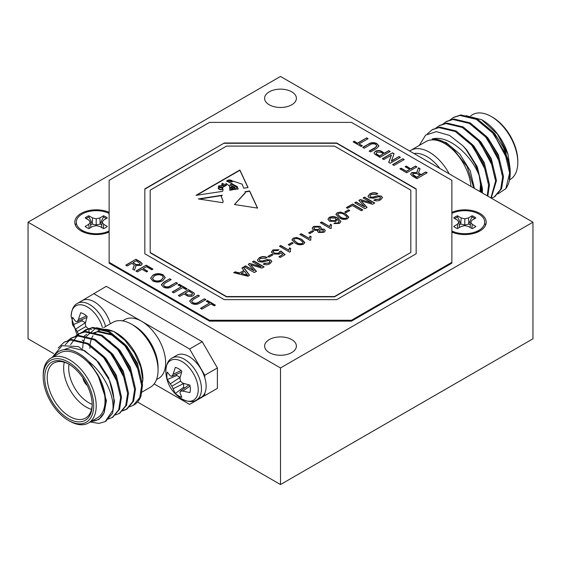 <?xml version="1.0" encoding="UTF-8"?>
<svg xmlns="http://www.w3.org/2000/svg" width="561" height="561" viewBox="0 0 561 561"><rect width="100%" height="100%" fill="white"/><g stroke="black" fill="none" stroke-linecap="round" stroke-linejoin="round"><path stroke-width="0.84" d="M28.05 222.198L280.5 367.953L280.5 484.55L532.95 338.802L532.95 222.198L280.5 76.45L28.05 222.198L28.05 338.802L53.681 353.598M137.501 401.992L280.5 484.55M202.24 397.104L217.388 388.352L217.388 367.953L202.24 341.712L106.309 286.327L78.54 302.744M133.385 357.35L132.81 357.013M76.373 223.362A21.423 12.37 0 0 0 75.391 225.115M485.609 225.115A21.423 12.37 0 0 0 484.627 223.362M369.145 197.83L367.988 196.21L369.825 193.938C372.343 192.458 374.993 192.339 377.763 193.587L376.326 194.415L371.066 194.583L369.853 196.027L370.512 196.96L372.981 197.128L377.672 195.726L381.382 196.126L382.469 197.619L380.638 199.786C378.514 201.069 376.249 201.217 373.836 200.235L375.281 199.407L379.397 199.141L380.603 197.837L380.035 197.016L378.773 196.708L373.388 198.229L369.145 197.83M371.747 202.956L363.107 197.97L364.545 197.135L374.755 203.033L372.588 204.281L361.179 200.866L367.083 207.465L364.938 208.699L354.727 202.809L356.165 201.974L364.804 206.967L358.893 200.403L360.393 199.534L371.747 202.956L360.393 199.534M347.525 208.32L346.347 207.647L352.631 204.015L362.841 209.912L361.403 210.74L352.371 205.529L347.525 208.32M345.955 212.71L344.777 212.03L348.577 209.835L349.755 210.515L345.955 212.71M337.189 212.78L340.45 212.037L345.625 213.874L348.816 217.107L347.525 218.755C344.419 219.842 341.6 219.477 339.082 217.654L335.899 214.421L337.189 212.78L340.45 212.037M331.355 228.089L330.506 228.579L320.296 222.682L321.607 221.925L329.566 226.525L330.415 224.295L331.621 224.989L331.053 226.917L331.355 228.089M313.62 226.385L320.036 226.307L321.236 227.836L320.689 228.923L324.272 229.211L325.324 230.641L323.978 232.345L318.48 232.513L317.61 231.363L317.989 230.487L313.452 230.066L312.147 228.278L313.62 226.385L320.036 226.307M289.406 245.353L288.228 244.673L292.022 242.485L293.2 243.165L289.406 245.353M290.507 251.672L289.665 252.155L279.455 246.265L280.766 245.508L288.726 250.101L289.574 247.871L290.78 248.572L290.205 250.494L290.507 251.672M271.531 252.12L272.877 249.911L278.936 249.743L277.758 250.571L274.049 250.592L273.186 251.707L274.371 253.151L278.628 253.242L279.455 251.707L280.9 251.026L285.086 254.652L280.241 257.45L278.936 256.693L282.709 254.512L280.584 252.688L279.441 254.133L273.144 253.951L271.482 251.742M279.511 252.205L279.455 251.707M268.985 257.148L267.807 256.468L271.601 254.273L272.779 254.953L268.985 257.148M258.53 261.692L257.373 260.073L259.21 257.801C261.728 256.321 264.378 256.202 267.148 257.45L265.711 258.277L260.451 258.446L259.238 259.89L259.897 260.823L262.366 260.991L267.057 259.589L270.767 259.988L271.854 261.482L270.023 263.649C267.899 264.932 265.634 265.08 263.221 264.098L264.666 263.27L268.789 263.004L269.988 261.699L269.427 260.879L268.158 260.57L262.772 262.092L258.53 261.692M261.131 266.819L252.492 261.833L253.93 260.998L264.14 266.896L261.973 268.144L250.571 264.729L256.468 271.328L254.322 272.562L244.112 266.671L245.55 265.837L254.189 270.823L248.278 264.266L249.785 263.397L261.131 266.819L249.785 263.397M243.867 270.437L241.889 267.955L243.418 267.071L249.575 275.311L247.948 276.243L233.685 272.688L235.213 271.812L239.512 272.955L243.867 270.437L239.512 272.955M150.187 252.485L226.525 296.559L334.475 296.559L410.813 252.485L410.813 190.158L334.475 146.091L226.525 146.091L150.187 190.158L150.187 252.78L226.525 296.853L334.475 296.853L410.813 252.485M293.2 238.18L296.467 237.429L301.643 239.274L304.826 242.499L303.543 244.147C300.437 245.234 297.618 244.869 295.093 243.046L291.916 239.813L293.2 238.18L296.467 237.429M310.934 239.884L310.086 240.367L299.876 234.477L301.187 233.72L309.146 238.313L309.995 236.083L311.201 236.777L310.626 238.706L310.934 239.884M309.826 233.565L308.648 232.885L312.442 230.697L313.62 231.377L309.826 233.565M327.954 219.281L329.286 217.633C332.35 216.406 335.176 216.658 337.778 218.404L340.934 221.511L339.482 223.397L333.914 223.594L335.092 222.759L336.614 223.089L338.388 222.668L339.202 221.854L337.021 219.183L335.885 221.399L329.552 221.223L327.947 219.148L329.286 217.345C332.35 216.111 335.176 216.371 337.778 218.11L340.955 221.497M334.174 223.699L335.092 223.054L336.614 223.383L338.388 222.962L339.216 221.714M198.306 198.917L222.745 202.703L223.152 201.266L221.307 196.427L222.268 195.2L198.306 198.917M229.828 190.277L229.54 186.063L225.887 183.37L226.413 185.207L222.542 187.563L223.089 190.032L222.528 191.371L195.992 195.354L239.891 170.011L248.039 187.542L243.712 188.194L242.205 184.176L233.285 181.147L231.798 181.953L227.296 180.509L226.644 180.993L237.282 186.61L238.187 189.022L236.623 189.253L236.391 186.848L231.644 184.296L229.835 184.92L234.905 187.269L235.676 189.401L234.771 189.534L234.505 187.942L232.359 186.932L230.417 186.981L233.727 188.805L233.79 189.681L230.262 188.671L232.401 189.891L229.828 190.277M245.227 192.725L234.47 204.52L257.597 208.103L249.624 190.95L245.038 191.743L245.22 192.872M391.361 160.93L398.983 156.533L400.421 157.361L390.211 163.258L388.689 162.381L391.417 155.159L383.801 159.555L382.357 158.721L392.567 152.83L394.088 153.707L391.361 161.224L398.983 156.533M392.567 164.618L402.777 158.721L404.222 159.555L394.011 165.453L392.567 164.618M410.897 168.7L415.477 166.056L416.914 166.883L406.704 172.781L399.902 168.854L401.08 168.174L406.445 171.266L409.719 169.38L405.133 166.736L406.311 166.056L410.897 168.994L415.477 166.056M183.987 293.964L179.793 296.383L178.356 295.549L188.566 289.651L193.734 292.751L194.534 294.034L193.222 295.731C190.859 296.853 188.615 296.748 186.483 295.409L183.987 293.964M141.961 269.252L137.382 271.896L135.944 271.061L146.155 265.171L152.957 269.098L151.779 269.778L146.414 266.678L143.139 268.572L147.725 271.215L146.547 271.896L141.961 269.252M135.881 266.419L134.423 270.185L132.775 269.231L134.24 265.388L133.23 264.203L131.751 263.354L127.172 265.998L125.734 265.171L135.944 259.273L140.369 261.833L142.284 263.768L141.042 265.395L135.587 265.416L135.881 266.314M209.519 320.261L351.481 320.261L451.871 262.31L451.871 180.34L351.481 122.382L209.519 122.382L109.129 180.34L109.129 262.31L209.519 320.261L209.519 321.137L351.481 321.137L451.871 263.179L451.871 262.31M144.836 253.768L224.302 299.651L336.698 299.651L416.164 253.768L416.164 188.882L336.698 142.999L224.302 142.999L144.836 188.882L144.836 253.768L144.836 189.169L224.302 142.999M416.977 171.785L418.436 167.76L420.091 168.714L418.618 172.557L418.969 173.307L421.108 174.597L425.687 171.947L427.124 172.781L416.914 178.679L412.489 176.119L410.575 174.162L411.816 172.55L417.272 172.529L416.977 171.631M162.76 280.668C159.471 282.435 156.119 282.513 152.697 280.886L150.65 278.165L152.957 275.142C156.267 273.291 159.675 273.193 163.174 274.848L165.229 277.604L162.76 280.668M164.52 286.201C166.561 287.232 168.496 287.106 170.32 285.83L176.126 282.478L177.571 283.305L171.694 286.699C169.022 288.396 166.231 288.508 163.328 287.022L161.351 284.75L163.84 282.162L169.717 278.768L171.154 279.602L165.348 282.954L163.405 284.834L164.52 286.496C166.561 287.527 168.496 287.4 170.32 286.117L170.32 285.83M182.676 287.611L173.644 292.828L172.199 292L181.238 286.783L177.963 284.89L179.141 284.21L187.129 288.824L185.95 289.504L182.676 287.611M384.587 153.055L388.773 150.636L390.211 151.47L380 157.361L374.832 154.268L374.033 152.985L375.344 151.288C377.707 150.166 379.951 150.271 382.083 151.61L384.587 153.349L388.773 150.636M375.772 144.493C373.731 143.462 371.796 143.581 369.972 144.864L364.159 148.216L362.722 147.389L368.598 143.995C371.27 142.298 374.061 142.185 376.964 143.672L378.934 145.944L376.452 148.532L370.576 151.919L369.138 151.091L374.944 147.739L376.894 145.86L375.772 144.493M357.616 143.076L366.649 137.866L368.086 138.693L359.054 143.911L362.329 145.797L361.151 146.477L353.164 141.87L354.342 141.19L357.616 143.371L366.649 137.866M210.95 303.936L201.918 309.153L200.48 308.319L209.512 303.108L206.238 301.215L207.416 300.535L215.403 305.149L214.225 305.829L210.95 303.936M192.795 302.526C194.835 303.557 196.771 303.431 198.601 302.155L204.407 298.803L205.845 299.63L199.968 303.024C197.297 304.721 194.506 304.826 191.603 303.347L189.632 301.075L192.114 298.487L197.991 295.093L199.428 295.928L193.622 299.279L191.68 301.159L192.795 302.821C194.835 303.852 196.771 303.725 198.601 302.442L198.601 302.155M280.5 367.953L532.95 222.198M269.266 352.574A15.89 9.172 0 0 0 286.58 354.559A15.89 9.172 0 0 0 296.39 346.088A15.89 9.172 0 0 0 280.5 336.916A15.89 9.172 0 0 0 264.61 346.088A15.89 9.172 0 0 0 269.266 352.574M269.266 104.795A15.89 9.172 0 0 0 286.58 106.786A15.89 9.172 0 0 0 296.39 98.308A15.89 9.172 0 0 0 280.5 89.136A15.89 9.172 0 0 0 264.61 98.308A15.89 9.172 0 0 0 269.266 104.795M109.129 212.331A21.423 12.37 0 0 0 86.667 211.125A21.423 12.37 0 0 0 74.788 222.198A21.423 12.37 0 0 0 81.064 230.943A21.423 12.37 0 0 0 109.129 232.065M451.871 232.065A21.423 12.37 0 0 0 474.333 233.271A21.423 12.37 0 0 0 486.212 222.198A21.423 12.37 0 0 0 474.333 211.125A21.423 12.37 0 0 0 451.871 212.331M109.129 262.31L109.129 263.179L209.519 321.137M351.481 320.261L351.481 321.137M416.164 253.768L416.164 189.169L336.698 143.286L224.302 143.286M418.625 172.69L418.969 173.601L421.108 174.885L425.687 171.947M425.687 172.241L426.872 172.928M410.582 174.317L411.816 172.55M411.816 172.844L417.272 172.529M416.977 172.073L418.436 167.76M418.436 168.055L419.986 168.945M412.615 174.422L413.611 175.698L416.655 177.458L419.93 175.277L417.195 173.7L413.289 173.363L412.594 174.282L416.655 177.164L419.93 175.277M125.987 265.311L135.944 259.273M135.944 259.561L140.369 262.12L142.277 263.915M135.881 266.461L135.587 265.416M132.873 269.294L133.658 267.253M133.658 267.541L134.233 265.549M139.57 264.876L140.264 263.67L136.204 260.781L132.929 262.674L135.664 264.547L139.57 264.876L140.243 263.817M135.664 264.547L139.57 264.582M132.929 262.674L135.664 264.252M136.197 271.208L146.155 265.171M146.155 265.458L152.704 269.245M147.473 271.363L143.139 268.572M150.657 278.305L152.957 275.142M152.957 275.437C156.267 273.586 159.675 273.488 163.174 275.135L163.174 274.848M163.174 275.135L165.229 277.744M152.487 278.459L153.868 280.493C156.47 281.643 158.959 281.524 161.33 280.121L163.377 277.541M162.003 275.528C159.31 274.343 156.764 274.49 154.38 275.984L152.48 278.319L153.868 280.205C156.47 281.356 158.959 281.229 161.33 279.834L163.384 277.393L162.003 275.528M170.32 286.117L176.126 282.478M176.126 282.765L177.318 283.452M161.365 284.89L163.84 282.456L169.717 278.768M169.717 279.062L170.902 279.75M163.412 284.981L164.52 286.496M172.451 292.141L181.238 286.783M178.216 285.037L179.141 284.21M179.141 284.504L186.876 288.971M178.608 295.696L188.566 289.651M188.566 289.946L193.734 292.751M193.734 293.038L194.52 294.188M191.743 295.219L192.353 293.305L188.826 291.166L185.165 293.284L187.626 294.995L191.743 295.219L192.353 293.599M192.353 293.305L192.577 293.992M187.626 294.995L191.743 294.925M185.165 293.284L187.626 294.707M415.477 166.344L416.662 167.031M400.154 168.994L401.08 168.174M401.08 168.461L406.445 171.266M406.445 171.561L409.719 169.38M405.386 166.883L406.311 166.056M406.311 166.344L410.897 168.994M392.819 164.766L402.777 158.721M402.777 159.015L403.969 159.703M398.983 156.821L400.168 157.508M388.78 162.431L391.417 155.159M382.609 158.868L392.567 152.83M392.567 153.118L393.997 153.945M388.773 150.93L389.958 151.617M374.047 153.125L375.344 151.288M375.344 151.575C377.707 150.453 379.951 150.565 382.083 151.905L382.083 151.61M382.083 151.905L384.587 153.349M375.989 153.314L376.214 154.002L379.741 156.14L383.408 153.735L380.94 152.311L376.824 152.094L376.214 153.714L379.741 155.853L383.408 153.735M376.214 154.002L375.975 153.462M362.974 147.536L368.598 143.995M368.598 144.289C371.27 142.585 374.061 142.48 376.964 143.96L376.964 143.672M376.964 143.96L378.927 146.084M369.39 151.239L374.944 148.027L376.88 146M366.649 138.153L367.834 138.84M362.076 145.944L359.054 143.911M353.416 142.017L354.342 141.19M354.342 141.484L357.616 143.371M200.733 308.466L209.512 303.108M206.49 301.362L207.416 300.535M207.416 300.829L215.151 305.296M198.601 302.442L204.407 298.803M204.407 299.09L205.592 299.777M189.639 301.215L192.114 298.782L197.991 295.093M197.991 295.388L199.176 296.075M191.694 301.306L192.795 302.821M242.043 268.151L243.418 267.071M243.418 267.366L249.421 275.395M234.035 272.779L235.213 271.812M235.213 272.099L239.512 273.242M241.125 273.382L247.583 275.388L244.61 271.37L241.125 273.382L247.583 275.093M252.745 261.98L253.93 260.998M253.93 261.293L263.887 267.043M256.3 271.426L250.571 264.729M244.365 266.819L245.55 265.837M245.55 266.131L254.189 270.823M248.453 264.455L249.785 263.691M257.387 260.213L259.21 257.801M259.21 258.095C261.728 256.615 264.378 256.496 267.148 257.737M259.252 260.031L259.897 260.823M259.897 261.11L262.366 260.991M262.366 261.279L267.057 259.589M267.057 259.876L270.767 259.988M270.767 260.283L271.84 261.636M263.495 264.231L264.666 263.27M264.666 263.558L268.789 263.004M268.789 263.298L269.974 261.84M268.06 256.615L271.601 254.273M271.601 254.568L272.527 255.101M271.531 252.415L272.877 249.911M272.877 250.199L278.684 249.918M273.193 251.854L274.371 253.151M274.371 253.446L278.628 253.242M278.628 253.537L279.455 251.994M279.518 251.966L280.9 251.026M280.9 251.314L284.883 254.771M279.189 256.84L282.709 254.512M279.708 246.412L280.766 245.508M280.766 245.802L288.726 250.101M288.726 250.395L289.574 247.871M289.574 248.165L290.661 248.789M290.212 250.634L290.395 251.742M288.48 244.82L292.022 242.485M292.022 242.78L292.947 243.313M296.467 237.717L301.643 239.274M301.643 239.561L304.819 242.654M291.923 239.961L293.2 238.467M293.719 239.975L296.411 242.59C298.101 243.937 300.086 244.323 302.379 243.747L303.038 242.562M302.379 243.747L303.052 242.661M303.038 242.268L300.338 240.031C298.655 238.684 296.671 238.299 294.378 238.86L293.712 239.828L296.411 242.296C298.101 243.642 300.086 244.028 302.379 243.46M300.128 234.617L301.187 233.72M301.187 234.007L309.146 238.313M309.146 238.6L309.995 236.083M309.995 236.37L311.082 237.001M310.633 238.846L310.815 239.947M308.901 233.032L312.442 230.697M312.442 230.985L313.368 231.518M320.036 226.602L321.229 227.976M324.272 229.211L320.689 228.923M324.272 229.498L325.317 230.788M317.624 231.511L317.989 230.487M312.154 228.425L313.62 226.679M313.915 228.327L314.777 229.617L318.76 229.61L319.609 228.376M319.167 231.069L319.749 232.03L322.785 231.966L323.515 230.908M322.785 231.679L323.529 230.767L322.954 229.961L319.896 230.024L319.153 230.922L319.749 231.742L322.785 231.966M318.76 229.316L319.623 228.236L318.746 227.079L314.791 227.072L313.908 228.187L314.777 229.323L318.76 229.61M320.548 222.829L321.607 221.925M321.607 222.219L329.566 226.525M329.566 226.812L330.415 224.295M330.415 224.582L331.502 225.213M331.053 227.058L331.235 228.159M329.728 219.232L330.822 220.739L335.064 220.796L335.976 219.4M335.064 220.508L335.99 219.253L335.078 218.068L330.562 217.963L329.714 219.085L330.822 220.445L335.064 220.796M340.45 212.324L345.625 213.874M345.625 214.169L348.802 217.254M335.906 214.568L337.189 213.075M337.701 214.583L340.394 217.191C342.084 218.538 344.075 218.93 346.361 218.355L347.021 217.17M346.361 218.355L347.042 217.268M347.021 216.876L344.321 214.632C342.638 213.292 340.653 212.9 338.367 213.46L337.694 214.435L340.394 216.904C342.084 218.25 344.075 218.636 346.361 218.068M345.029 212.17L348.577 209.835M348.577 210.13L349.503 210.663M346.6 207.787L352.631 204.015M352.631 204.309L362.588 210.059M363.36 198.117L364.545 197.135M364.545 197.43L374.503 203.18M366.915 207.563L361.179 200.866M354.98 202.956L356.165 201.974M356.165 202.269L364.804 206.967M359.061 200.593L360.393 199.828M367.995 196.35L369.825 193.938M369.825 194.232C372.343 192.753 374.993 192.633 377.763 193.875M369.867 196.168L370.512 196.96M370.512 197.248L372.981 197.128M372.981 197.416L377.672 195.726M377.672 196.013L381.382 196.126M381.382 196.42L382.455 197.774M374.11 200.368L375.281 199.407M375.281 199.695L379.397 199.141M379.397 199.435L380.589 197.977M221.693 195.579L199.246 199.064M223.145 201.406L221.315 196.581M225.185 185.775L225.788 184.92L222.212 183.293L221.777 184.113L225.185 186.063L225.767 185.06M219.337 187.521A0.898 0.519 0 0 0 218.166 188.019A0.898 0.519 0 0 0 218.32 188.307L220.761 189.548L222.5 189.345L222.03 188.019L219.337 187.521M218.201 188.159A0.898 0.519 0 0 0 218.166 188.307A0.898 0.519 0 0 0 218.32 188.601L219.323 189.155M219.323 189.45L220.761 189.548M220.761 189.842L222.5 189.345M228.488 180.838L232.45 181.035C230.676 179.772 229.126 179.569 227.794 180.432L228.488 181.126L232.45 181.035M227.661 180.369L228.488 181.126M225.908 183.545L226.399 185.354M222.549 187.711L223.089 190.179M247.913 187.563L239.891 170.299L196.673 195.256M226.658 181.147L232.268 183.706M232.268 184.001L237.282 186.61M237.282 186.897L238.081 189.036M229.856 185.067L234.905 187.269M235.571 189.415L234.905 187.556M234.807 189.527L234.898 188.398M233.769 189.688L233.727 189.099L230.908 187.598M230.908 187.893L230.48 187.157M230.319 188.798L232.38 189.891M221.665 185.361L218.257 186.154L222.135 187.43L221.665 185.361M218.278 186.294L219.653 187.577M221.286 187.879L222.135 187.43M225.185 186.063L224.007 186.42M223.369 186.336L221.784 184.26M234.519 204.527L245.227 193.012M257.45 208.075L249.624 191.245L245.129 192.016M449.2 173.847A37.489 21.641 -120 0 0 410.701 150.383A37.489 21.641 -120 0 0 409.691 151.035M439.852 168.454A33.919 19.579 -120 0 0 413.99 153.518M470.981 186.42A37.489 21.641 -120 0 0 453.554 150.474A37.489 21.641 -120 0 0 425.848 141.638L410.701 150.383M473.828 188.068L467.159 166.568L452.454 148.076C445.406 141.821 438.653 138.784 432.201 138.981C448.12 134.514 471.044 154.422 479.255 175.691A44.628 25.764 -120 0 0 462.895 145.769L449.592 135.425L436.388 131.632L425.624 135.124L419.249 145.446M509.521 179.899L510.04 179.604A37.489 21.641 -120 0 0 517.803 162.445A37.489 21.641 -120 0 0 491.296 116.527A37.489 21.641 -120 0 0 472.551 114.675L470.707 115.741M491.296 116.527L492.558 117.256A35.701 20.61 60 0 1 517.803 160.986L517.803 162.445M491.008 160.663A28.204 16.283 60 0 1 491.415 162.276M509.164 162.641L510.23 172.648A44.628 25.764 -120 0 0 509.164 162.641L503.161 146.779L493.561 132.494L477.201 118.841L460.84 114.949L453.59 117.389M510.23 172.255L509.297 179.239M497.859 193.952L505.84 188.643A44.628 25.764 -120 0 0 510.23 172.648M481.633 119.696L482.46 120.173A39.27 22.671 60 0 1 508.007 154.422L497.488 134.177L481.633 119.696L466.002 115.671M509.409 169.688L509.493 164.415M509.493 164.261L508.007 154.422M505.84 188.643L509.633 172.991L504.823 152.669L492.684 132.999L476.324 119.346L459.964 115.454L453.155 117.628L449.887 120.096M491.38 198.201L494.269 196.953L500.707 189.204L502.621 177.038L497.81 156.715L485.672 137.045L469.312 123.392L452.951 119.5L446.128 121.681L442.874 124.142M490.91 197.928L495.608 181.084L490.798 160.762L478.659 141.091L462.299 127.438L445.939 123.553L439.109 125.734L435.862 128.189M487.236 195.803L488.596 185.137L483.785 164.815L471.647 145.145L455.287 131.491L438.926 127.599L432.11 129.78L427.286 133.96M481.541 192.514L481.583 189.183L479.255 175.691M509.458 167.83L505.258 150.488L494.795 133.707L481.036 122.249M502.446 174.219L502.446 171.876L498.245 154.534L487.782 137.754L474.024 126.295M495.433 178.272L495.433 175.923L491.233 158.588L480.77 141.807L467.011 130.341M488.421 182.318L488.421 179.976L484.22 162.634L473.757 145.853L459.999 134.395M480.63 191.988L481.408 184.022L477.208 166.68L466.745 149.899L463.225 146.141M474.41 188.398L470.195 170.733L459.732 153.952L446.037 142.529L432.201 138.981M507.186 159.121L493.918 134.212L490.623 130.671M500.174 163.167L486.906 138.258L483.61 134.717M493.161 167.22L479.893 142.312L476.598 138.77M486.149 171.266L472.881 146.358L469.585 142.817M479.964 191.61L480.532 184.527L479.206 175.572M478.905 174.443L476.703 168.069M494.697 196.694L501.583 188.706L503.498 176.533L498.687 156.21L486.548 136.54L470.188 122.887L453.828 118.995L446.577 121.435M491.184 198.089L496.485 180.579L491.674 160.257L479.536 140.587L463.176 126.933L446.815 123.041L439.565 125.482M487.818 196.14L489.473 184.625L484.662 164.303L472.523 144.64L456.163 130.986L439.803 127.095L432.552 129.535M482.348 192.984L482.46 188.678L477.649 168.356L465.511 148.686L462.895 145.769M475.875 226.434L472.215 224.316L470.693 222.198L472.215 220.08L475.875 217.97A13.289 7.672 0 0 0 472.117 215.796L468.456 217.913L464.788 218.79L461.121 217.913L457.46 215.796A13.289 7.672 0 0 0 453.702 217.97L457.362 220.08L458.884 222.198L457.362 224.316L453.702 226.434A13.289 7.672 0 0 0 457.46 228.6L461.121 226.483L464.788 225.606L468.456 226.483L472.117 228.6A13.289 7.672 0 0 0 475.875 226.434M451.871 213.432A19.937 11.508 180 0 1 478.582 213.888A19.937 11.508 180 0 1 480.518 229.274A19.937 11.508 180 0 1 451.871 230.964M454.719 218.552A12.945 7.475 180 0 1 457.615 217.03L460.911 224.084A7.861 4.537 180 0 0 459.193 224.842M470.384 224.842A7.861 4.537 180 0 0 468.666 224.084L471.962 217.03A12.945 7.475 180 0 1 474.858 218.552M471.962 217.03L472.117 215.796M470.09 227.429L470.693 222.198M471.85 228.446L472.215 224.316M457.615 217.03L457.46 215.796M460.777 223.923L461.121 217.913M468.666 224.084L464.788 225.01L460.911 224.084M464.788 225.01L464.788 218.79M468.8 223.923L468.456 217.913M457.727 228.446L457.362 224.316M459.487 227.429L458.884 222.198M107.298 226.434L103.638 224.316L102.116 222.198L103.638 220.08L107.298 217.97A13.289 7.672 0 0 0 103.54 215.796L99.879 217.913L96.212 218.79L92.544 217.913L88.883 215.796A13.289 7.672 0 0 0 85.125 217.97L88.785 220.08L90.307 222.198L88.785 224.316L85.125 226.434A13.289 7.672 0 0 0 88.883 228.6L92.544 226.483L96.212 225.606L99.879 226.483L103.54 228.6A13.289 7.672 0 0 0 107.298 226.434M109.129 230.964A19.937 11.508 180 0 1 82.116 230.34A19.937 11.508 180 0 1 80.482 229.274A19.937 11.508 180 0 1 82.418 213.888A19.937 11.508 180 0 1 109.129 213.432M86.142 218.552A12.945 7.475 180 0 1 89.038 217.03L92.334 224.084A7.861 4.537 180 0 0 90.616 224.842M101.807 224.842A7.861 4.537 180 0 0 100.089 224.084L103.385 217.03A12.945 7.475 180 0 1 106.281 218.552M103.385 217.03L103.54 215.796M101.513 227.429L102.116 222.198M103.273 228.446L103.638 224.316M89.038 217.03L88.883 215.796M92.2 223.923L92.544 217.913M100.089 224.084L96.212 225.01L92.334 224.084M96.212 225.01L96.212 218.79M100.223 223.923L99.879 217.913M89.15 228.446L88.785 224.316M90.91 227.429L90.307 222.198M103.68 327.638L112.81 322.365A37.489 21.641 60 0 1 131.554 324.223L131.554 324.223A37.489 21.641 60 0 1 158.062 370.134A37.489 21.641 60 0 1 150.299 387.3L141.176 392.567M134.079 325.682L131.554 324.223L134.079 325.682A33.919 19.579 60 0 1 158.062 367.224L158.062 370.134M121.611 369.832A33.919 19.579 60 0 1 120.657 368.577M110.187 341.951A33.919 19.579 60 0 1 110.145 341.305M156.498 379.594L158.609 378.373A33.919 19.579 -120 0 0 163.812 351.2A33.919 19.579 -120 0 0 141.653 321.313A33.919 19.579 -120 0 0 124.696 319.63L122.579 320.85M123.792 357.175A33.919 19.579 -120 0 0 126.807 362.175M77.011 334.861L71.142 316.621C71.52 309.63 73.631 305.205 77.488 303.347L82.179 300.64A24.277 14.018 60 0 1 110.342 323.795M154.135 383.899L189.618 404.39L204.765 395.645L204.765 393.226A24.277 14.018 -120 0 1 201.126 397.342L196.427 400.049A24.277 14.018 -120 0 0 201.455 388.934A24.277 14.018 -120 0 0 184.289 359.201A24.277 14.018 -120 0 0 172.15 358.002L176.848 355.288A24.277 14.018 -120 0 1 204.765 377.623L204.765 375.239L189.618 349.005L93.687 293.62M189.618 349.005L202.24 341.712M204.765 377.623A24.277 14.018 60 0 1 206.153 386.227A24.277 14.018 60 0 1 204.765 393.226M217.388 367.953L204.765 375.239M204.765 395.645L217.388 388.352M71.142 316.621A22.938 13.24 60 0 1 87.362 306.958A22.938 13.24 60 0 1 102.425 327.456M181.736 398.899A22.938 13.24 -120 0 0 181.757 398.906A22.938 13.24 -120 0 0 198.236 389.846A22.938 13.24 -120 0 0 182.023 361.607A22.938 13.24 -120 0 0 165.804 371.277L165.804 371.277C166.182 364.278 168.293 359.853 172.15 358.002M83.68 341.095A16.634 9.6 60 0 1 82.201 340.092M79.066 335.913L77.236 331.53L72.628 324.889A16.634 9.6 60 0 1 72.628 317.379L75.567 321.264L77.236 321.614L78.421 319.609L80.679 312.729A16.634 9.6 60 0 1 87.186 316.488L85.293 323.578L85.819 326.572L88.147 328.529L91.618 329.588M173.083 388.794L175.341 393.485A16.634 9.6 -120 0 0 181.848 397.244L179.955 392.763L180.481 391.136L182.809 391.108L189.899 392.595A16.634 9.6 -120 0 0 189.899 385.084L182.809 383.177L180.481 381.221L179.955 378.233L181.848 371.144A16.634 9.6 -120 0 0 175.341 367.385L173.083 374.264L171.897 376.263L170.228 375.912L167.29 372.034A16.634 9.6 -120 0 0 167.29 379.545L171.897 386.178L173.083 388.794L183.608 383.5L183.608 387.258L175.341 393.485M84.122 336.242L86.731 334.272M78.421 334.139L88.926 328.788M88.947 331.649L88.947 328.851M77.236 331.53L85.819 326.572M75.567 329.195L85.405 322.729L82.158 320.85L72.628 324.889M81.941 319.581A13.752 7.938 -120 0 0 82.158 320.85M77.236 321.614L86.871 317.449M78.421 319.609L86.464 315.864M171.897 386.178L180.481 381.221M170.228 383.843L180.116 377.427M167.29 379.545L176.82 375.505L180.074 377.378M176.82 375.505A13.752 7.938 60 0 1 176.603 374.229M171.897 376.263L181.533 372.097M173.083 374.264L181.126 370.512M182.809 391.108L190.081 386.017M180.481 391.136L188.91 384.874M184.597 388.079A13.752 7.938 60 0 1 183.608 387.258M89.9 348.276A37.489 21.641 60 0 1 89.935 346.726M90.012 345.52A37.489 21.641 60 0 1 91.134 339.763M91.569 338.549A37.489 21.641 60 0 1 93 335.695M95.019 333.143A37.489 21.641 60 0 1 96.38 331.965M97.663 331.116A37.489 21.641 60 0 1 115.201 332.301M84.851 337.708L96.366 327.708L113.89 331.516L116.408 332.968A37.489 21.641 60 0 1 142.915 378.878L141.575 389.306M82.649 348.276L83.021 344.265M83.126 343.613L84.823 337.771M113.89 331.516L125.019 340.394L134.409 352.806L140.699 366.901L142.915 380.505M138.679 399.797L140.972 396.178A44.628 25.764 60 0 1 133.672 405.14A44.628 25.764 60 0 1 133.476 405.252M120.755 368.065A6.606 3.815 60 0 1 120.573 368.416M83.28 378.451A8.387 4.846 -120 0 0 86.962 384.832M82.86 377.834A8.387 4.846 -120 0 0 87.292 385.505M43.197 376.697L43.197 375.239A37.489 21.641 60 0 1 50.96 358.079A37.489 21.641 60 0 1 79.851 368.121A37.489 21.641 60 0 1 96.212 405.848A37.489 21.641 60 0 1 88.449 423.008A37.489 21.641 60 0 1 69.704 421.15L68.442 420.42A35.701 20.61 -120 0 0 93.687 405.848A35.701 20.61 -120 0 0 68.442 362.118A35.701 20.61 -120 0 0 43.197 376.697A35.701 20.61 -120 0 0 68.442 420.42M92.172 404.972A33.562 19.376 60 0 1 68.442 418.674A33.562 19.376 60 0 1 44.712 377.567A33.562 19.376 60 0 1 68.442 363.872A33.562 19.376 60 0 1 92.172 404.972M69.08 364.25A31.774 18.345 -120 0 0 53.814 363.023A31.774 18.345 -120 0 0 53.814 399.713A31.774 18.345 -120 0 0 85.595 418.057A31.774 18.345 -120 0 0 92.165 404.229M91.513 409.369A31.774 18.345 60 0 1 64.305 362.238M69.01 364.208A28.204 16.283 -120 0 0 92.158 404.313M52.11 357.49L61.976 345.709L78.4 346.6L96.092 359.608L109.493 380.407A44.628 25.764 60 0 1 112.817 410.245C114.732 396.108 104.283 373.696 88.834 361.6A39.27 22.671 -120 0 0 53.947 356.354M91.429 421.283A39.27 22.671 -120 0 0 104.087 412.756L98.862 419.502L90.812 421.641M88.449 423.008L97.284 417.903A37.489 21.641 -120 0 0 105.047 400.743A37.489 21.641 -120 0 0 88.687 363.016A37.489 21.641 -120 0 0 59.796 352.974L50.96 358.079M88.834 361.6L97.803 374.72C102.866 383.759 105.44 392.532 105.538 401.031L104.087 412.756M109.493 380.407L114.479 401.129L112.565 413.303L105.678 421.29M64.571 341.986L71.822 339.545L88.182 343.437L104.542 357.091L116.681 376.761L121.492 397.083L119.577 409.25L112.691 417.244M65.258 344.763L72.018 337.673L78.835 335.499L95.195 339.384L111.555 353.037L123.693 372.707L128.504 393.03L126.59 405.203L119.703 413.191M70.581 344.587L79.024 333.627L85.847 331.446L102.207 335.338L118.567 348.991L130.706 368.661L135.517 388.983L133.602 401.157L127.158 408.906L122.824 410.505M85.609 329.84L92.86 327.4L109.22 331.292L125.58 344.945L137.718 364.615L142.529 384.937L140.972 396.178M101.604 355.267L104.9 358.809L118.168 383.717M108.617 351.221L111.912 354.762L125.18 379.671M115.629 347.175L118.925 350.716L132.193 375.625M91.892 333.641L97.761 331.747L111.849 335.029L125.937 346.663L139.205 371.571M97.803 374.72L106.415 400.526L104.332 412.047M64.718 349.328L70.588 347.441L84.676 350.716L98.764 362.35L108.539 377.588L113.245 393.801M92.018 346.845L105.777 358.304L116.239 375.085L120.44 392.427L120.44 394.769M99.031 342.799L112.789 354.257L123.252 371.038L127.452 388.38L127.452 390.722M106.043 338.746L119.802 350.204L130.264 366.985L134.465 384.327L134.465 386.669M92.768 333.136L98.638 331.242L112.726 334.524L126.814 346.158L137.277 362.939L141.477 380.281L141.477 382.623M112.817 410.245L105.251 421.549L98.995 423.408L90.188 421.998M58.19 347.96L64.129 342.231L70.945 340.05L87.306 343.942L103.666 357.595L115.804 377.265L120.615 397.588L118.701 409.761L112.256 417.503L108.441 418.997M67.881 340.646L71.135 338.185L77.958 336.004L94.318 339.896L110.678 353.549L122.817 373.212L127.628 393.534L125.713 405.715L119.269 413.457L115.454 414.951M74.894 336.593L78.147 334.139L84.97 331.951L101.331 335.843L117.691 349.496L129.829 369.166L134.64 389.488L132.726 401.662L126.288 409.404L122.466 410.897M81.906 332.547L85.167 330.078L91.983 327.905L108.343 331.796L124.703 345.45L136.842 365.12L141.653 385.442L139.738 397.616L133.294 405.358L129.479 406.851M77.488 303.347A24.277 14.018 60 0 1 89.627 304.553A24.277 14.018 60 0 1 105.643 326.502M454.024 117.13L453.141 117.635M447.012 121.176L446.135 121.681M439.992 125.222L439.123 125.727M432.98 129.275L432.11 129.78M495.139 196.448L494.262 196.953M475.7 232.843L480.518 229.274M453.877 232.843L451.871 231.356M107.123 232.843L109.129 231.356M85.3 232.843L80.482 229.274M165.804 371.277C166.393 383.331 171.708 392.539 181.757 398.906C188.075 402.083 192.963 402.461 196.427 400.049M105.251 421.549L106.12 421.045M112.256 417.503L113.14 416.998M119.269 413.457L120.145 412.952M126.288 409.404L127.158 408.899M133.294 405.358L133.672 405.14M64.122 342.231L64.999 341.726M71.142 338.185L72.011 337.68M78.154 334.132L79.031 333.627M85.16 330.085L86.043 329.58"/></g></svg>
